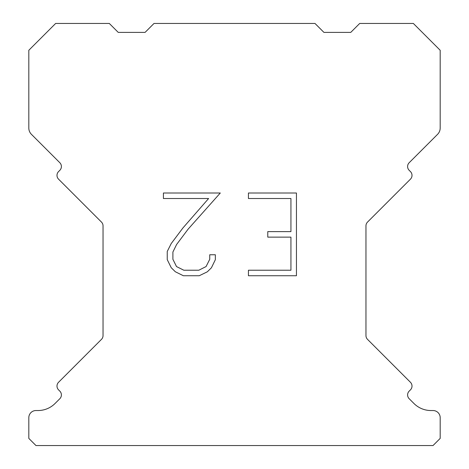 <?xml version="1.0" encoding="UTF-8"?>
<svg xmlns="http://www.w3.org/2000/svg" width="469" height="469" viewBox="0 0 469 469"><rect width="100%" height="100%" fill="white"/><g stroke="black" fill="none" stroke-linecap="round" stroke-linejoin="round"><path stroke-width="0.7" d="M290.932 270.226L290.932 237.132L267.776 237.132L267.776 231.616L290.932 231.616L290.932 198.522L248.435 198.522L248.435 193.005L296.449 193.005L296.449 275.737L248.435 275.737L248.435 270.226L290.932 270.226M215.341 254.761L215.341 259.72L211.408 267.799L207.316 271.815L199.237 275.737L183.35 275.737L175.324 271.75L171.232 267.711L167.245 259.638L167.245 251.448L171.232 243.534L182.916 227.969L208.611 198.522L163.417 198.522L163.417 193.005L220.295 193.005L188.087 229.189L176.614 244.484L172.897 252.029L172.897 259.293L176.508 266.568L183.83 270.226L198.809 270.226L206.079 266.556L209.743 259.293L209.743 254.761L215.341 254.761M154.014 23.45L314.986 23.45L323.927 32.39L350.759 32.39L359.7 23.45L413.353 23.45L440.186 50.277L440.186 128.014A8.94 8.94 0 0 1 437.565 134.339L409.173 162.725A5.364 5.364 0 0 0 409.173 170.317L410.439 171.584A5.364 5.364 0 0 1 410.439 179.17L367.532 222.077A5.364 5.364 0 0 0 365.961 225.87L365.961 335.575A5.364 5.364 0 0 0 367.532 339.368L410.439 382.282A5.364 5.364 0 0 1 410.439 389.868L409.173 391.134A5.364 5.364 0 0 0 409.173 398.72L413.922 403.463A24.148 24.148 0 0 0 430.993 410.539L433.028 410.539A7.152 7.152 0 0 1 440.186 417.691L440.186 438.398L433.028 445.55L35.972 445.55L28.814 438.398L28.814 417.691A7.152 7.152 0 0 1 35.972 410.539L38.007 410.539A24.148 24.148 0 0 0 55.078 403.463L59.827 398.72A5.364 5.364 0 0 0 59.827 391.134L58.561 389.868A5.364 5.364 0 0 1 58.561 382.282L101.468 339.368A5.364 5.364 0 0 0 103.039 335.575L103.039 225.87A5.364 5.364 0 0 0 101.468 222.077L58.561 179.17A5.364 5.364 0 0 1 58.561 171.584L59.827 170.317A5.364 5.364 0 0 0 59.827 162.725L31.435 134.339A8.94 8.94 0 0 1 28.814 128.014L28.814 50.277L55.647 23.45L109.3 23.45L118.241 32.39L145.073 32.39L154.014 23.45"/></g></svg>

